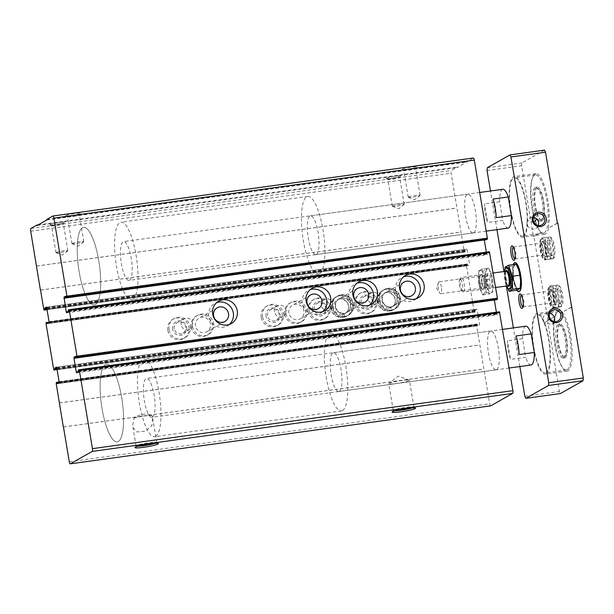 <?xml version="1.0" encoding="UTF-8"?>
<svg xmlns="http://www.w3.org/2000/svg" width="614" height="614" viewBox="0 0 614 614"><rect width="100%" height="100%" fill="white"/><g stroke="black" fill="none" stroke-linecap="round" stroke-linejoin="round"><path stroke-width="0.46" stroke-dasharray="3.07 2.3" d="M134.082 418.103A10.484 1.074 -9.5 0 1 144.559 416.016A10.484 1.074 -9.5 0 1 152.088 415.609A10.484 1.074 -9.5 0 1 152.095 415.617L152.686 418.142L151.865 425.625L145.518 431.089L136.93 431.964L132.969 427.421L132.877 424.466L134.082 418.103C140.046 413.828 146.048 412.999 152.095 415.617L152.088 415.609M137.874 446.232A10.484 1.074 -9.5 0 1 136.07 445.941A10.484 1.074 -9.5 0 1 136.108 445.818A10.484 1.074 -9.5 0 1 136.408 445.587A10.484 1.074 -9.5 0 1 147.122 443.009A10.484 1.074 -9.5 0 1 156.685 442.379A10.484 1.074 -9.5 0 1 156.754 442.479A10.484 1.074 -9.5 0 1 155.15 443.346M490.578 405.854A2.448 0.66 82.1 0 1 489.703 403.782L476.641 325.727L476.725 324.629L477.339 324.276L477.83 325.704L479.442 324.798L479.526 323.701L477.231 310.009L476.855 309.18L475.236 310.093L475.251 311.789L474.492 312.219L474.108 311.382L466.471 265.755L466.556 264.649L467.308 264.235L467.784 265.662L469.395 264.757L469.48 263.659L467.185 249.967L466.809 249.138L465.189 250.044L465.205 251.748L464.591 252.093L464.184 251.272L451.121 173.217A2.448 0.66 82.1 0 1 451.336 170.469L457.338 167.069L457.422 167.545L473.271 158.044M63.457 426.953L483.878 368.96M63.465 426.999L483.755 369.029M59.312 402.999L479.734 345.007M59.435 402.93L479.856 344.938M191.177 327.07A11.014 10.553 -119.5 0 1 196.257 316.033A11.014 10.553 -119.5 0 1 210.871 320.424A11.014 10.553 -119.5 0 1 207.118 335.206A11.014 10.553 -119.5 0 1 191.177 327.07M284.604 314.184A11.014 10.553 -119.5 0 1 289.685 303.147A11.014 10.553 -119.5 0 1 304.298 307.53A11.014 10.553 -119.5 0 1 300.545 322.319A11.014 10.553 -119.5 0 1 284.604 314.184M331.322 307.737A11.014 10.553 -119.5 0 1 336.403 296.7A11.014 10.553 -119.5 0 1 351.008 301.09A11.014 10.553 -119.5 0 1 347.255 315.872A11.014 10.553 -119.5 0 1 331.322 307.737M378.032 301.297A11.014 10.553 -119.5 0 1 383.113 290.261A11.014 10.553 -119.5 0 1 397.719 294.643A11.014 10.553 -119.5 0 1 393.973 309.433A11.014 10.553 -119.5 0 1 378.032 301.297M167.822 330.294A11.014 10.553 -119.5 0 1 172.902 319.257A11.014 10.553 -119.5 0 1 187.508 323.639A11.014 10.553 -119.5 0 1 183.763 338.429A11.014 10.553 -119.5 0 1 167.822 330.294M261.249 317.407A11.014 10.553 -119.5 0 1 266.33 306.371A11.014 10.553 -119.5 0 1 280.936 310.753A11.014 10.553 -119.5 0 1 277.19 325.543A11.014 10.553 -119.5 0 1 261.249 317.407M307.959 310.96A11.014 10.553 -119.5 0 1 313.04 299.924A11.014 10.553 -119.5 0 1 327.653 304.314A11.014 10.553 -119.5 0 1 323.9 319.096A11.014 10.553 -119.5 0 1 307.959 310.96M354.677 304.513A11.014 10.553 -119.5 0 1 359.758 293.484A11.014 10.553 -119.5 0 1 374.363 297.867A11.014 10.553 -119.5 0 1 370.618 312.649A11.014 10.553 -119.5 0 1 354.677 304.513M40.547 290.054L460.968 232.061M40.555 290.1L460.845 232.13M36.403 266.108L456.824 208.108M36.525 266.039L456.946 208.039M50.202 224.54A7.345 0.752 -9.5 0 1 58.445 222.621A7.345 0.752 -9.5 0 1 64.424 222.445A7.345 0.752 -9.5 0 1 57.332 224.317A7.345 0.752 -9.5 0 1 50.018 224.854A7.345 0.752 -9.5 0 1 50.202 224.54M386.544 178.144A7.345 0.752 -9.5 0 1 394.779 176.226A7.345 0.752 -9.5 0 1 400.765 176.049A7.345 0.752 -9.5 0 1 393.674 177.922A7.345 0.752 -9.5 0 1 386.352 178.459A7.345 0.752 -9.5 0 1 386.544 178.144M38.145 224.893L457.338 167.069M37.001 225.538L457.422 167.545M46.802 219.989L467.223 161.989M46.725 219.505L467.147 161.513M66.135 215.514A7.345 0.752 -9.5 0 1 74.378 213.595A7.345 0.752 -9.5 0 1 80.365 213.419A7.345 0.752 -9.5 0 1 73.266 215.291A7.345 0.752 -9.5 0 1 65.951 215.829A7.345 0.752 -9.5 0 1 66.135 215.514M402.477 169.119A7.345 0.752 -9.5 0 1 410.72 167.2A7.345 0.752 -9.5 0 1 416.699 167.023A7.345 0.752 -9.5 0 1 409.607 168.896A7.345 0.752 -9.5 0 1 402.293 169.433A7.345 0.752 -9.5 0 1 402.477 169.119M486.503 239.667L486.042 238.24L484.431 239.145L484.316 239.974M486.342 252.147L487.017 254.772L488.637 253.858L488.621 252.154L489.358 251.74M496.549 299.716L496.089 298.281L494.477 299.187L494.362 300.016M496.388 312.196L497.064 314.813L498.683 313.9L498.668 312.196L499.405 311.782M483.778 280.936A7.345 1.972 -97.9 0 0 480.424 275.064A7.345 1.972 -97.9 0 0 479.979 282.24A7.345 1.972 -97.9 0 0 482.351 289.033A7.345 1.972 -97.9 0 0 483.778 280.936M473.693 232.737A19.587 5.265 -97.9 0 0 475.551 211.776A19.587 5.265 -97.9 0 0 467.807 194.124A19.587 5.265 -97.9 0 0 465.266 214.248A19.587 5.265 -97.9 0 0 473.156 232.921A19.587 5.265 -97.9 0 0 473.693 232.737M496.603 369.636A19.587 5.265 -97.9 0 0 498.461 348.675A19.587 5.265 -97.9 0 0 490.716 331.023A19.587 5.265 -97.9 0 0 488.176 351.139A19.587 5.265 -97.9 0 0 496.066 369.82A19.587 5.265 -97.9 0 0 496.603 369.636M395.032 410.766A10.484 1.074 -9.5 0 1 393.229 410.467A10.484 1.074 -9.5 0 1 393.267 410.352A10.484 1.074 -9.5 0 1 393.566 410.114A10.484 1.074 -9.5 0 1 404.281 407.535A10.484 1.074 -9.5 0 1 413.844 406.905A10.484 1.074 -9.5 0 1 413.913 407.005A10.484 1.074 -9.5 0 1 412.309 407.873M389.099 383.412A10.484 1.074 -9.5 0 1 399.415 380.895A10.484 1.074 -9.5 0 1 409.246 380.143A10.484 1.074 -9.5 0 1 409.446 380.304A10.484 1.074 -9.5 0 1 409.108 380.649A10.484 1.074 -9.5 0 1 397.872 383.313A10.484 1.074 -9.5 0 1 388.762 383.765A10.484 1.074 -9.5 0 1 388.9 383.543A10.484 1.074 -9.5 0 1 389.099 383.412M408.44 197.048A6.017 0.614 -9.5 0 1 414.895 195.513A6.017 0.614 -9.5 0 1 420.122 195.26A6.017 0.614 -9.5 0 1 420.045 195.382A6.017 0.614 -9.5 0 1 414.289 196.864A6.017 0.614 -9.5 0 1 408.364 197.34A6.017 0.614 -9.5 0 1 408.249 197.248A6.017 0.614 -9.5 0 1 408.44 197.048M403.958 170.247A6.017 0.614 -9.5 0 1 410.413 168.72A6.017 0.614 -9.5 0 1 415.64 168.459A6.017 0.614 -9.5 0 1 415.617 168.528A6.017 0.614 -9.5 0 1 409.799 170.063A6.017 0.614 -9.5 0 1 403.805 170.508A6.017 0.614 -9.5 0 1 403.766 170.446A6.017 0.614 -9.5 0 1 403.958 170.247M392.507 206.074A6.017 0.614 -9.5 0 1 398.962 204.539A6.017 0.614 -9.5 0 1 404.189 204.285A6.017 0.614 -9.5 0 1 404.112 204.408A6.017 0.614 -9.5 0 1 398.348 205.89A6.017 0.614 -9.5 0 1 392.43 206.365A6.017 0.614 -9.5 0 1 392.315 206.273A6.017 0.614 -9.5 0 1 392.507 206.074M388.025 179.273A6.017 0.614 -9.5 0 1 394.472 177.745A6.017 0.614 -9.5 0 1 399.699 177.484A6.017 0.614 -9.5 0 1 399.683 177.553A6.017 0.614 -9.5 0 1 393.866 179.088A6.017 0.614 -9.5 0 1 387.871 179.526A6.017 0.614 -9.5 0 1 387.825 179.472A6.017 0.614 -9.5 0 1 388.025 179.273M72.107 243.443A6.017 0.614 -9.5 0 1 78.554 241.908A6.017 0.614 -9.5 0 1 83.78 241.655A6.017 0.614 -9.5 0 1 83.704 241.778A6.017 0.614 -9.5 0 1 77.947 243.251A6.017 0.614 -9.5 0 1 72.022 243.735A6.017 0.614 -9.5 0 1 71.915 243.643A6.017 0.614 -9.5 0 1 72.107 243.443M67.617 216.642A6.017 0.614 -9.5 0 1 74.071 215.107A6.017 0.614 -9.5 0 1 79.298 214.854A6.017 0.614 -9.5 0 1 79.275 214.923A6.017 0.614 -9.5 0 1 73.465 216.458A6.017 0.614 -9.5 0 1 67.471 216.895A6.017 0.614 -9.5 0 1 67.425 216.842A6.017 0.614 -9.5 0 1 67.617 216.642M56.173 252.461A6.017 0.614 -9.5 0 1 62.62 250.934A6.017 0.614 -9.5 0 1 67.847 250.681A6.017 0.614 -9.5 0 1 67.77 250.804A6.017 0.614 -9.5 0 1 62.014 252.277A6.017 0.614 -9.5 0 1 56.089 252.761A6.017 0.614 -9.5 0 1 55.974 252.669A6.017 0.614 -9.5 0 1 56.173 252.461M51.683 225.668A6.017 0.614 -9.5 0 1 58.138 224.133A6.017 0.614 -9.5 0 1 63.365 223.88A6.017 0.614 -9.5 0 1 63.342 223.949A6.017 0.614 -9.5 0 1 57.532 225.484A6.017 0.614 -9.5 0 1 51.53 225.921A6.017 0.614 -9.5 0 1 51.492 225.868A6.017 0.614 -9.5 0 1 51.683 225.668M368.024 299.003A6.017 5.764 -119.5 0 1 378.784 295.365A6.017 5.764 -119.5 0 1 376.735 303.446A6.017 5.764 -119.5 0 1 368.024 299.003M361.063 302.94A6.017 5.764 -119.5 0 1 371.823 299.31A6.017 5.764 -119.5 0 1 369.774 307.384A6.017 5.764 -119.5 0 1 361.063 302.94M359.466 303.308A7.345 7.03 -119.5 0 1 368.93 295.618A7.345 7.03 -119.5 0 1 371.017 308.098A7.345 7.03 -119.5 0 1 359.466 303.308M355.959 303.792A11.014 10.553 -119.5 0 1 361.047 292.755A11.014 10.553 -119.5 0 1 375.653 297.138A11.014 10.553 -119.5 0 1 371.9 311.92A11.014 10.553 -119.5 0 1 355.959 303.792M321.314 305.442A6.017 5.764 -119.5 0 1 332.067 301.812A6.017 5.764 -119.5 0 1 330.017 309.886A6.017 5.764 -119.5 0 1 321.314 305.442M314.353 309.387A6.017 5.764 -119.5 0 1 325.105 305.757A6.017 5.764 -119.5 0 1 323.056 313.831A6.017 5.764 -119.5 0 1 314.353 309.387M312.749 309.748A7.345 7.03 -119.5 0 1 322.22 302.057A7.345 7.03 -119.5 0 1 324.307 314.537A7.345 7.03 -119.5 0 1 312.749 309.748M309.249 310.231A11.014 10.553 -119.5 0 1 314.33 299.195A11.014 10.553 -119.5 0 1 328.943 303.585A11.014 10.553 -119.5 0 1 325.19 318.367A11.014 10.553 -119.5 0 1 309.249 310.231M274.596 311.889A6.017 5.764 -119.5 0 1 285.356 308.251A6.017 5.764 -119.5 0 1 283.307 316.333A6.017 5.764 -119.5 0 1 274.596 311.889M267.635 315.826A6.017 5.764 -119.5 0 1 278.395 312.196A6.017 5.764 -119.5 0 1 276.346 320.278A6.017 5.764 -119.5 0 1 267.635 315.826M266.039 316.195A7.345 7.03 -119.5 0 1 275.502 308.504A7.345 7.03 -119.5 0 1 277.597 320.984A7.345 7.03 -119.5 0 1 266.039 316.195M262.539 316.678A11.014 10.553 -119.5 0 1 267.62 305.642A11.014 10.553 -119.5 0 1 282.225 310.024A11.014 10.553 -119.5 0 1 278.472 324.814A11.014 10.553 -119.5 0 1 262.539 316.678M181.168 324.775A6.017 5.764 -119.5 0 1 191.929 321.145A6.017 5.764 -119.5 0 1 189.88 329.219A6.017 5.764 -119.5 0 1 181.168 324.775M174.207 328.72A6.017 5.764 -119.5 0 1 184.968 325.082A6.017 5.764 -119.5 0 1 182.918 333.164A6.017 5.764 -119.5 0 1 174.207 328.72M172.611 329.081A7.345 7.03 -119.5 0 1 182.074 321.391A7.345 7.03 -119.5 0 1 184.169 333.87A7.345 7.03 -119.5 0 1 172.611 329.081M169.111 329.564A11.014 10.553 -119.5 0 1 174.192 318.528A11.014 10.553 -119.5 0 1 188.797 322.91A11.014 10.553 -119.5 0 1 185.044 337.7A11.014 10.553 -119.5 0 1 169.111 329.564M416.1 298.757A12.856 12.311 -119.5 0 1 414.243 300.062A12.856 12.311 -119.5 0 1 395.646 290.568A12.856 12.311 -119.5 0 1 401.579 277.697A12.856 12.311 -119.5 0 1 403.644 276.768M382.353 300.146A7.836 7.498 -119.5 0 1 396.36 295.418A7.836 7.498 -119.5 0 1 393.689 305.933A7.836 7.498 -119.5 0 1 382.353 300.146M379.322 300.568A11.014 10.553 -119.5 0 1 384.402 289.532A11.014 10.553 -119.5 0 1 399.008 293.914A11.014 10.553 -119.5 0 1 395.255 308.704A11.014 10.553 -119.5 0 1 379.322 300.568M369.382 305.204A12.856 12.311 -119.5 0 1 367.533 306.501A12.856 12.311 -119.5 0 1 348.936 297.015A12.856 12.311 -119.5 0 1 354.861 284.136A12.856 12.311 -119.5 0 1 356.934 283.215M335.643 306.593A7.836 7.498 -119.5 0 1 349.642 301.865A7.836 7.498 -119.5 0 1 346.979 312.373A7.836 7.498 -119.5 0 1 335.643 306.593M332.604 307.008A11.014 10.553 -119.5 0 1 337.685 295.979A11.014 10.553 -119.5 0 1 352.298 300.361A11.014 10.553 -119.5 0 1 348.545 315.143A11.014 10.553 -119.5 0 1 332.604 307.008M322.672 311.643A12.856 12.311 -119.5 0 1 320.815 312.948A12.856 12.311 -119.5 0 1 302.218 303.454A12.856 12.311 -119.5 0 1 308.151 290.583A12.856 12.311 -119.5 0 1 310.216 289.662M288.925 313.033A7.836 7.498 -119.5 0 1 302.932 308.305A7.836 7.498 -119.5 0 1 300.261 318.819A7.836 7.498 -119.5 0 1 288.925 313.033M285.894 313.455A11.014 10.553 -119.5 0 1 290.975 302.418A11.014 10.553 -119.5 0 1 305.58 306.808A11.014 10.553 -119.5 0 1 301.835 321.59A11.014 10.553 -119.5 0 1 285.894 313.455M229.245 324.53A12.856 12.311 -119.5 0 1 227.387 325.834A12.856 12.311 -119.5 0 1 208.791 316.34A12.856 12.311 -119.5 0 1 214.723 303.469A12.856 12.311 -119.5 0 1 216.788 302.548M195.498 325.919A7.836 7.498 -119.5 0 1 209.504 321.191A7.836 7.498 -119.5 0 1 206.834 331.706A7.836 7.498 -119.5 0 1 195.498 325.919M192.466 326.341A11.014 10.553 -119.5 0 1 197.547 315.304A11.014 10.553 -119.5 0 1 212.152 319.694A11.014 10.553 -119.5 0 1 208.407 334.476A11.014 10.553 -119.5 0 1 192.466 326.341M339.296 391.333A19.587 5.265 -97.9 0 0 341.154 370.372A19.587 5.265 -97.9 0 0 333.41 352.72A19.587 5.265 -97.9 0 0 330.869 372.844A19.587 5.265 -97.9 0 0 338.759 391.525A19.587 5.265 -97.9 0 0 339.296 391.333M342.512 410.551A39.166 10.53 -97.9 0 0 346.219 368.623A39.166 10.53 -97.9 0 0 330.731 333.318A39.166 10.53 -97.9 0 0 325.65 373.558A39.166 10.53 -97.9 0 0 341.438 410.919A39.166 10.53 -97.9 0 0 342.512 410.551M118.287 441.481A39.166 10.53 -97.9 0 0 121.994 399.553A39.166 10.53 -97.9 0 0 106.506 364.248A39.166 10.53 -97.9 0 0 101.425 404.488A39.166 10.53 -97.9 0 0 117.213 441.85A39.166 10.53 -97.9 0 0 118.287 441.481A39.166 10.53 -97.9 0 0 121.994 399.553A39.166 10.53 -97.9 0 0 106.506 364.248A39.166 10.53 -97.9 0 0 101.425 404.488A39.166 10.53 -97.9 0 0 117.213 441.85A39.166 10.53 -97.9 0 0 118.287 441.481M316.387 254.434A19.587 5.265 -97.9 0 0 318.244 233.473A19.587 5.265 -97.9 0 0 310.5 215.821A19.587 5.265 -97.9 0 0 307.959 235.945A19.587 5.265 -97.9 0 0 315.849 254.626A19.587 5.265 -97.9 0 0 316.387 254.434M319.602 273.652A39.166 10.53 -97.9 0 0 323.309 231.724A39.166 10.53 -97.9 0 0 307.821 196.426A39.166 10.53 -97.9 0 0 302.74 236.666A39.166 10.53 -97.9 0 0 318.528 274.021A39.166 10.53 -97.9 0 0 319.602 273.652M95.377 304.582A39.166 10.53 -97.9 0 0 99.084 262.654A39.166 10.53 -97.9 0 0 83.596 227.357A39.166 10.53 -97.9 0 0 78.515 267.589A39.166 10.53 -97.9 0 0 94.303 304.951A39.166 10.53 -97.9 0 0 95.377 304.582A39.166 10.53 -97.9 0 0 99.084 262.654A39.166 10.53 -97.9 0 0 83.596 227.357A39.166 10.53 -97.9 0 0 78.515 267.589A39.166 10.53 -97.9 0 0 94.303 304.951A39.166 10.53 -97.9 0 0 95.377 304.582M482.182 281.296A6.017 1.619 -97.9 0 0 479.849 276.185A6.017 1.619 -97.9 0 0 479.434 276.484A6.017 1.619 -97.9 0 0 479.066 282.371A6.017 1.619 -97.9 0 0 481.015 287.935A6.017 1.619 -97.9 0 0 481.491 288.112A6.017 1.619 -97.9 0 0 482.182 281.296M441.405 286.922A6.017 1.619 -97.9 0 0 439.071 281.811A6.017 1.619 -97.9 0 0 438.396 282.663A6.017 1.619 -97.9 0 0 438.388 288.626A6.017 1.619 -97.9 0 0 439.839 293.101A6.017 1.619 -97.9 0 0 440.714 293.738A6.017 1.619 -97.9 0 0 441.405 286.922M567.113 369.735A29.372 7.898 -97.9 0 0 569.892 338.291A29.372 7.898 -97.9 0 0 558.279 311.82A29.372 7.898 -97.9 0 0 554.465 341.998A29.372 7.898 -97.9 0 0 566.308 370.019A29.372 7.898 -97.9 0 0 567.113 369.735M565.11 357.732A17.138 4.605 -97.9 0 0 566.73 339.388A17.138 4.605 -97.9 0 0 559.953 323.946A17.138 4.605 -97.9 0 0 557.727 341.545A17.138 4.605 -97.9 0 0 564.634 357.893A17.138 4.605 -97.9 0 0 565.11 357.732M544.204 232.844A29.372 7.898 -97.9 0 0 546.982 201.392A29.372 7.898 -97.9 0 0 535.37 174.921A29.372 7.898 -97.9 0 0 531.555 205.099A29.372 7.898 -97.9 0 0 543.398 233.12A29.372 7.898 -97.9 0 0 544.204 232.844M542.2 220.833A17.138 4.605 -97.9 0 0 543.82 202.49A17.138 4.605 -97.9 0 0 537.043 187.047A17.138 4.605 -97.9 0 0 534.817 204.646A17.138 4.605 -97.9 0 0 541.725 220.994A17.138 4.605 -97.9 0 0 542.2 220.833M502.843 189.289A19.587 5.265 82.1 0 0 499.673 201.822L502.782 220.426L487.6 222.521A19.587 5.265 82.1 0 1 484.484 203.917L487.6 222.521M508.192 228.093A19.587 5.265 82.1 0 1 502.782 220.426M525.753 326.188A19.587 5.265 82.1 0 0 522.575 338.721L525.691 357.325L510.51 359.413A19.587 5.265 82.1 0 1 507.394 340.808L510.51 359.413M531.102 364.992A19.587 5.265 82.1 0 1 525.691 357.325M519.851 366.543L513.388 327.891M506.381 286.017L503.956 271.526M496.949 229.644L490.479 191M516.834 290.13A14.69 3.953 82.1 0 1 513.051 277.605A14.69 3.953 82.1 0 1 513.342 264.596M540.865 232.407L533.474 236.59L540.865 232.407A30.6 8.228 82.1 0 1 531.279 199.174A30.6 8.228 82.1 0 1 535.907 173.608A30.6 8.228 82.1 0 1 546.629 193.87A30.6 8.228 82.1 0 1 548.149 228.278L557.842 222.989M557.374 223.051L548.149 228.278M538.217 225.461A6.017 5.764 -119.5 0 1 527.042 223.895A6.017 5.764 -119.5 0 1 527.587 220.219L530.135 217.686L533.65 217.003M534.019 222.506L527.587 220.219M571.442 307.115L562.209 312.342A30.6 8.228 82.1 0 1 571.649 343.97A30.6 8.228 82.1 0 1 568.019 370.841A30.6 8.228 82.1 0 1 567.175 371.132A30.6 8.228 82.1 0 1 556.445 350.87A30.6 8.228 82.1 0 1 554.933 316.463L547.542 320.654L559.4 391.502L560.413 393.559M571.473 307.292L562.209 312.342M554.933 316.463L547.542 320.654M554.296 321.529A6.017 5.764 -119.5 0 1 554.058 322.058L552.147 324.223L544.841 323.332A6.017 5.764 -119.5 0 1 549.63 313.301M544.841 323.332L548.003 319.234L554.058 322.058M487.048 170.508L521.616 165.742L533.474 236.59M548.01 320.585L533.942 236.528M524.832 396.268L559.4 391.502M544.503 150.146L521.831 162.994L521.616 165.742M487.263 167.76L521.831 162.994M554.219 285.518A11.014 2.963 82.1 0 1 554.519 285.41A11.014 2.963 82.1 0 1 558.963 295.917A11.014 2.963 82.1 0 1 557.527 307.238A11.014 2.963 82.1 0 1 553.176 297.306A11.014 2.963 82.1 0 1 554.219 285.518M546.176 237.48A11.014 2.963 82.1 0 1 546.483 237.38A11.014 2.963 82.1 0 1 550.919 247.887A11.014 2.963 82.1 0 1 549.492 259.2A11.014 2.963 82.1 0 1 545.14 249.276A11.014 2.963 82.1 0 1 546.176 237.48M548.609 228.216A30.6 8.228 82.1 0 1 545.577 233.88A30.6 8.228 82.1 0 1 544.733 234.172A30.6 8.228 82.1 0 1 541.333 232.338M555.401 316.402A30.6 8.228 82.1 0 1 559.277 310.446A30.6 8.228 82.1 0 1 562.677 312.28M513.266 247.028A6.017 1.619 82.1 0 1 513.396 246.989A6.017 1.619 82.1 0 1 513.872 247.166A6.017 1.619 82.1 0 1 515.821 252.73A6.017 1.619 82.1 0 1 515.453 258.609A6.017 1.619 82.1 0 1 515.039 258.908A6.017 1.619 82.1 0 1 514.9 258.908M540.827 243.236A6.017 1.619 82.1 0 1 540.995 243.182A6.017 1.619 82.1 0 1 543.421 248.923A6.017 1.619 82.1 0 1 542.638 255.102A6.017 1.619 82.1 0 1 542.162 254.925A6.017 1.619 82.1 0 1 540.213 249.361A6.017 1.619 82.1 0 1 540.581 243.482A6.017 1.619 82.1 0 1 540.827 243.236M541.878 241.762A7.345 1.972 82.1 0 1 545.117 249.338A7.345 1.972 82.1 0 1 543.497 256.03A7.345 1.972 82.1 0 1 541.126 249.238A7.345 1.972 82.1 0 1 541.571 242.054A7.345 1.972 82.1 0 1 541.878 241.762M541.272 238.163A11.014 2.963 82.1 0 1 541.579 238.055A11.014 2.963 82.1 0 1 546.015 248.563A11.014 2.963 82.1 0 1 544.587 259.883A11.014 2.963 82.1 0 1 540.236 249.952A11.014 2.963 82.1 0 1 541.272 238.163M521.301 295.058A6.017 1.619 82.1 0 1 521.432 295.019A6.017 1.619 82.1 0 1 521.915 295.196A6.017 1.619 82.1 0 1 523.857 300.76A6.017 1.619 82.1 0 1 523.496 306.647A6.017 1.619 82.1 0 1 523.074 306.946A6.017 1.619 82.1 0 1 522.936 306.946M548.87 291.274A6.017 1.619 82.1 0 1 549.031 291.213A6.017 1.619 82.1 0 1 551.456 296.953A6.017 1.619 82.1 0 1 550.681 303.139A6.017 1.619 82.1 0 1 550.198 302.963A6.017 1.619 82.1 0 1 548.256 297.399A6.017 1.619 82.1 0 1 548.617 291.512A6.017 1.619 82.1 0 1 548.87 291.274M549.914 289.8A7.345 1.972 82.1 0 1 553.16 297.376A7.345 1.972 82.1 0 1 551.541 304.06A7.345 1.972 82.1 0 1 549.162 297.268A7.345 1.972 82.1 0 1 549.614 290.092A7.345 1.972 82.1 0 1 549.914 289.8M549.315 286.193A11.014 2.963 82.1 0 1 549.614 286.086A11.014 2.963 82.1 0 1 554.058 296.6A11.014 2.963 82.1 0 1 552.623 307.913A11.014 2.963 82.1 0 1 548.271 297.99A11.014 2.963 82.1 0 1 549.315 286.193M152.441 417.113A19.587 5.265 -97.9 0 0 154.298 396.145A19.587 5.265 -97.9 0 0 146.554 378.493A19.587 5.265 -97.9 0 0 144.014 398.616A19.587 5.265 -97.9 0 0 151.904 417.297A19.587 5.265 -97.9 0 0 152.441 417.113M522.575 338.721L507.394 340.808M155.657 436.324A39.166 10.53 -97.9 0 0 159.364 394.395A39.166 10.53 -97.9 0 0 143.876 359.098A39.166 10.53 -97.9 0 0 138.795 399.338A39.166 10.53 -97.9 0 0 154.582 436.7A39.166 10.53 -97.9 0 0 155.657 436.324M546.299 373.842A30.6 8.228 -97.9 0 0 549.192 341.085A30.6 8.228 -97.9 0 0 537.089 313.508A30.6 8.228 -97.9 0 0 533.121 344.945A30.6 8.228 -97.9 0 0 545.455 374.133A30.6 8.228 -97.9 0 0 546.299 373.842M546.092 372.637A29.372 7.898 -97.9 0 0 548.87 341.192A29.372 7.898 -97.9 0 0 537.258 314.721A29.372 7.898 -97.9 0 0 533.443 344.899A29.372 7.898 -97.9 0 0 545.286 372.921A29.372 7.898 -97.9 0 0 546.092 372.637M523.389 236.943A30.6 8.228 -97.9 0 0 526.282 204.186A30.6 8.228 -97.9 0 0 514.179 176.609A30.6 8.228 -97.9 0 0 510.211 208.046A30.6 8.228 -97.9 0 0 522.545 237.234A30.6 8.228 -97.9 0 0 523.389 236.943M523.189 235.738A29.372 7.898 -97.9 0 0 525.968 204.293A29.372 7.898 -97.9 0 0 514.348 177.822A29.372 7.898 -97.9 0 0 510.541 208A29.372 7.898 -97.9 0 0 522.376 236.022A29.372 7.898 -97.9 0 0 523.189 235.738M129.539 280.214A19.587 5.265 -97.9 0 0 131.388 259.246A19.587 5.265 -97.9 0 0 123.644 241.601A19.587 5.265 -97.9 0 0 121.104 261.717A19.587 5.265 -97.9 0 0 128.994 280.398A19.587 5.265 -97.9 0 0 129.539 280.214M499.673 201.822L484.484 203.917M132.747 299.425A39.166 10.53 -97.9 0 0 136.454 257.496A39.166 10.53 -97.9 0 0 120.966 222.199A39.166 10.53 -97.9 0 0 115.885 262.439A39.166 10.53 -97.9 0 0 131.672 299.801A39.166 10.53 -97.9 0 0 132.747 299.425M515.085 262.577A14.69 3.953 82.1 0 1 515.2 262.562A14.69 3.953 82.1 0 1 521.117 276.569A14.69 3.953 82.1 0 1 519.214 291.658A14.69 3.953 82.1 0 1 519.091 291.665M517.917 291.12A14.69 3.953 82.1 0 1 513.289 277.651A14.69 3.953 82.1 0 1 514.095 263.429M516.95 290.084A14.444 3.884 82.1 0 1 513.112 277.559A14.444 3.884 82.1 0 1 513.488 264.58M540.765 221.032A17.138 4.605 -97.9 0 0 541.471 220.342A17.138 4.605 -97.9 0 0 542.515 203.587A17.138 4.605 -97.9 0 0 536.974 187.738A17.138 4.605 -97.9 0 0 535.608 187.239A17.138 4.605 -97.9 0 0 533.389 204.846A17.138 4.605 -97.9 0 0 540.289 221.193A17.138 4.605 -97.9 0 0 540.765 221.032M541.955 219.359A15.634 4.206 -97.9 0 0 542.599 218.73A15.634 4.206 -97.9 0 0 543.551 203.449A15.634 4.206 -97.9 0 0 538.493 188.989A15.634 4.206 -97.9 0 0 535.047 203.226A15.634 4.206 -97.9 0 0 541.955 219.359M563.675 357.931A17.138 4.605 -97.9 0 0 564.381 357.241A17.138 4.605 -97.9 0 0 565.425 340.486A17.138 4.605 -97.9 0 0 559.884 324.637A17.138 4.605 -97.9 0 0 558.517 324.138A17.138 4.605 -97.9 0 0 556.292 341.745A17.138 4.605 -97.9 0 0 563.199 358.092A17.138 4.605 -97.9 0 0 563.675 357.931M564.857 356.258A15.634 4.206 -97.9 0 0 565.509 355.629A15.634 4.206 -97.9 0 0 566.461 340.34A15.634 4.206 -97.9 0 0 561.403 325.888A15.634 4.206 -97.9 0 0 557.957 340.125A15.634 4.206 -97.9 0 0 564.857 356.258M496.181 217.655L493.065 199.051M519.091 354.554L515.975 335.95M554.48 307.583C552.339 306.816 552.155 305.78 553.928 304.475A7.836 2.103 -97.9 0 0 554.665 296.078A7.836 2.103 -97.9 0 0 551.572 289.033L551.088 288.956L553.237 294.689C554.703 303.692 553.06 305.058 553.268 304.759L560.006 303.638C562.148 304.406 562.332 305.434 560.551 306.739A11.014 2.963 -97.9 0 0 561.549 294.904A11.014 2.963 -97.9 0 0 557.205 285.042C558.418 284.735 560.904 285.011 562.792 295.342C563.276 302.717 562.716 306.447 561.127 306.539L554.48 307.583A11.014 2.963 -97.9 0 0 555.478 295.741A11.014 2.963 -97.9 0 0 551.134 285.878A11.014 2.963 -97.9 0 0 549.707 297.199A11.014 2.963 -97.9 0 0 554.143 307.706A11.014 2.963 -97.9 0 0 554.411 307.622C552.293 306.846 552.124 305.795 553.92 304.483L559.991 303.646C562.117 304.421 562.278 305.465 560.49 306.777L554.411 307.622M560.958 306.632L560.49 306.777A11.014 2.963 -97.9 0 1 560.214 306.87L554.143 307.706C552.884 307.975 550.443 307.752 548.548 297.306C547.565 286.853 549.883 285.917 551.134 285.878L557.205 285.042A11.014 2.963 -97.9 0 0 555.777 296.362A11.014 2.963 -97.9 0 0 560.214 306.87L560.958 306.632M560.006 303.638A7.836 2.103 -97.9 0 0 560.736 295.242A7.836 2.103 -97.9 0 0 557.642 288.196L558.088 287.989L557.566 294.091C558.586 303.155 560.544 304.03 560.267 303.792L553.92 304.483A7.836 2.103 -97.9 0 1 553.713 304.552A7.836 2.103 -97.9 0 1 550.551 297.084A7.836 2.103 -97.9 0 1 551.572 289.033L557.642 288.196A7.836 2.103 -97.9 0 0 556.622 296.24A7.836 2.103 -97.9 0 0 559.784 303.715A7.836 2.103 -97.9 0 0 559.991 303.646M546.445 259.545C544.303 258.778 544.119 257.742 545.892 256.437A7.836 2.103 -97.9 0 0 546.629 248.048A7.836 2.103 -97.9 0 0 543.528 240.995L543.045 240.918L545.201 246.659C546.667 255.654 545.025 257.028 545.224 256.729L551.963 255.601A7.836 2.103 -97.9 0 0 552.7 247.204A7.836 2.103 -97.9 0 0 549.607 240.158A7.836 2.103 -97.9 0 0 548.586 248.209A7.836 2.103 -97.9 0 0 551.74 255.677A7.836 2.103 -97.9 0 0 551.955 255.608C554.104 256.368 554.288 257.404 552.516 258.709A11.014 2.963 -97.9 0 0 553.513 246.866A11.014 2.963 -97.9 0 0 549.169 237.004C550.382 236.705 552.861 236.981 554.757 247.312C555.233 254.687 554.68 258.417 553.084 258.502L546.445 259.545A11.014 2.963 -97.9 0 0 547.442 247.703A11.014 2.963 -97.9 0 0 543.098 237.848A11.014 2.963 -97.9 0 0 541.663 249.161A11.014 2.963 -97.9 0 0 546.107 259.668A11.014 2.963 -97.9 0 0 546.376 259.584C544.25 258.809 544.088 257.765 545.884 256.445L551.955 255.608C554.074 256.383 554.242 257.427 552.446 258.747L546.376 259.584M552.922 258.594L552.446 258.747A11.014 2.963 -97.9 0 1 552.178 258.832L546.107 259.668C544.848 259.945 542.408 259.714 540.504 249.276C539.529 238.815 541.847 237.879 543.098 237.848L549.169 237.004A11.014 2.963 -97.9 0 0 547.742 248.325A11.014 2.963 -97.9 0 0 552.178 258.832L552.922 258.594M545.37 256.614L545.884 256.445A7.836 2.103 -97.9 0 1 545.669 256.522A7.836 2.103 -97.9 0 1 542.515 249.046A7.836 2.103 -97.9 0 1 543.528 240.995L550.044 239.951L549.522 246.06C550.551 255.125 552.508 255.992 552.232 255.762L545.37 256.614M478.905 283.691A12.119 3.262 82.1 0 1 481.729 270.82A12.119 3.262 82.1 0 1 485.175 291.412A12.119 3.262 82.1 0 1 478.905 283.691M480.094 283.016A7.345 1.972 82.1 0 1 481.522 274.911A7.345 1.972 82.1 0 1 483.893 281.703A7.345 1.972 82.1 0 1 483.448 288.887A7.345 1.972 82.1 0 1 480.094 283.016M482.213 268.894L478.674 270.897L478.912 283.906L482.688 294.912L486.227 292.909L485.989 279.9L482.213 268.894L488.652 268.003L492.436 279.009L492.674 292.018L489.135 294.022L485.359 283.016L485.114 270.007L488.652 268.003M482.688 294.912L489.135 294.022M486.227 292.909L492.674 292.018M478.912 283.906L485.359 283.016M478.674 270.897L485.114 270.007M485.989 279.9L492.436 279.009M487.57 281.987A7.345 1.972 82.1 0 1 487.9 274.028A7.345 1.972 82.1 0 1 491.369 280.675A7.345 1.972 82.1 0 1 489.826 288.004A7.345 1.972 82.1 0 1 487.57 281.987M486.38 282.663A12.119 3.262 82.1 0 1 489.204 269.784A12.119 3.262 82.1 0 1 492.651 290.376A12.119 3.262 82.1 0 1 486.38 282.663M481.691 282.655A6.017 1.619 82.1 0 1 482.381 275.839A6.017 1.619 82.1 0 1 482.857 276.016A6.017 1.619 82.1 0 1 484.807 281.58A6.017 1.619 82.1 0 1 484.438 287.459A6.017 1.619 82.1 0 1 484.024 287.759A6.017 1.619 82.1 0 1 481.691 282.655M486.641 281.972A6.017 1.619 82.1 0 1 486.91 275.456A6.017 1.619 82.1 0 1 487.324 275.156A6.017 1.619 82.1 0 1 489.749 280.897A6.017 1.619 82.1 0 1 488.967 287.076A6.017 1.619 82.1 0 1 488.491 286.907A6.017 1.619 82.1 0 1 486.641 281.972M507.31 267.504A10.868 2.924 -97.9 0 0 507.01 267.604A10.868 2.924 -97.9 0 0 505.982 279.24A10.868 2.924 -97.9 0 0 510.28 289.033M508.2 288.841L505.261 280.276L505.046 268.871M504.493 271.449A10.868 2.924 -97.9 0 0 506.496 286.001M461.145 277.467A7.345 1.972 -97.9 0 0 460.838 277.766A7.345 1.972 -97.9 0 0 460.393 284.942A7.345 1.972 -97.9 0 0 462.764 291.734A7.345 1.972 -97.9 0 0 463.355 291.949A7.345 1.972 -97.9 0 0 464.307 284.405A7.345 1.972 -97.9 0 0 461.344 277.398A7.345 1.972 -97.9 0 0 461.145 277.467M459.955 279.14A5.841 1.573 -97.9 0 0 459.717 279.378A5.841 1.573 -97.9 0 0 459.356 285.088A5.841 1.573 -97.9 0 0 461.244 290.491A5.841 1.573 -97.9 0 0 462.534 285.172A5.841 1.573 -97.9 0 0 459.955 279.14M516.075 264.22L512.536 266.223L513.312 272.639L512.774 279.232L515.323 284.65L516.551 290.245M512.774 279.232L505.261 280.276M512.536 266.223L505.015 267.259M518.262 268.663A12.242 3.293 -97.9 0 0 514.962 265.133A12.242 3.293 -97.9 0 0 513.312 272.639A12.242 3.293 -97.9 0 0 515.323 284.65A12.242 3.293 -97.9 0 0 518.984 289.148A12.242 3.293 -97.9 0 0 520.519 284.858M391.11 310.17A11.014 10.553 -119.5 0 1 379.398 302.656A11.014 10.553 -119.5 0 1 384.003 289.754L382.407 290.66C377.173 293.707 375.998 298.811 378.899 305.979C381.509 309.74 385.032 311.444 389.476 311.083L389.099 307.936L390.696 307.031A7.836 7.498 -119.5 0 1 385.569 292.525C382.883 294.206 381.678 296.716 381.969 300.054C383.021 304.767 385.945 307.084 390.734 307.015L391.11 310.17L389.514 311.068A11.014 10.553 -119.5 0 1 377.802 303.562A11.014 10.553 -119.5 0 1 382.407 290.66A11.014 10.553 -119.5 0 1 397.02 295.042A11.014 10.553 -119.5 0 1 393.267 309.832A11.014 10.553 -119.5 0 1 389.775 311.037L389.736 311.045M391.371 310.131L389.775 311.037L389.146 307.929L393.29 306.156A7.836 7.498 -119.5 0 1 390.742 307.023L391.371 310.131A11.014 10.553 -119.5 0 0 394.863 308.926L389.736 311.052M344.4 316.609A11.014 10.553 -119.5 0 1 332.688 309.103A11.014 10.553 -119.5 0 1 337.286 296.201L335.697 297.099C330.455 300.154 329.288 305.258 332.189 312.419C334.791 316.187 338.322 317.891 342.758 317.53L342.389 314.376L343.978 313.478A7.836 7.498 -119.5 0 1 338.859 298.972C336.165 300.653 334.968 303.162 335.252 306.493C336.311 311.206 339.235 313.531 344.024 313.462L344.4 316.609L342.804 317.515A11.014 10.553 -119.5 0 1 331.092 310.001A11.014 10.553 -119.5 0 1 335.697 297.099A11.014 10.553 -119.5 0 1 350.302 301.489A11.014 10.553 -119.5 0 1 346.549 316.271A11.014 10.553 -119.5 0 1 343.065 317.476L348.146 315.373A11.014 10.553 -119.5 0 1 344.654 316.578L343.065 317.476L342.435 314.368L346.58 312.603A7.836 7.498 -119.5 0 1 344.024 313.47L344.654 316.578M69.282 461.774L489.703 403.782M56.219 383.719L476.641 325.727M56.304 382.622L476.725 324.629M59.136 381.969L477.339 324.276L59.136 381.962M59.144 382.407L477.546 324.691M58.453 383.113L477.646 325.29M57.424 383.696L477.846 325.704L57.409 383.696M59.021 382.791L479.442 324.798M59.105 381.693L479.526 323.701M56.81 368.001L477.231 310.009M476.855 309.18L56.434 367.172L476.825 309.187M56.772 367.817L475.236 310.093M56.872 368.346L475.19 310.638M56.972 368.945L475.29 311.244M57.056 369.474L475.251 311.789M57.11 369.781L474.515 312.204L57.11 369.789M53.687 369.375L474.108 311.382M46.05 323.747L466.471 265.755M46.134 322.649L466.556 264.649M49.089 321.92L467.292 264.235L49.089 321.92M49.097 322.358L467.5 264.649M48.399 323.071L467.599 265.248M47.378 323.655L467.799 265.662L47.362 323.655M48.974 322.749L469.395 264.757M49.059 321.652L469.48 263.659M46.764 307.959L467.185 249.967M46.411 307.13L466.778 249.146L46.388 307.13M46.725 307.767L465.189 250.044M46.817 308.297L465.143 250.596M46.925 308.903L465.243 251.195M47.009 309.433L465.205 251.748M464.56 252.101L47.055 309.694L464.591 252.093M43.763 309.264L464.184 251.272M30.7 231.209L451.121 173.217M30.907 228.462L451.336 170.469M65.905 297.253L486.326 239.253M65.805 296.646L486.227 238.654M486.042 238.24L65.614 296.232L486.027 238.247M65.844 296.884L484.431 239.145M68.277 311.643L486.641 253.935M66.619 312.749L487.048 254.756M68.215 311.851L488.637 253.858M68.261 311.298L488.683 253.306M68.154 310.699L488.583 252.707M68.2 310.147L488.621 252.154M75.952 357.294L496.373 299.302M75.852 356.696L496.273 298.696M75.675 356.273L496.074 298.289L75.668 356.273M75.89 356.934L494.477 299.187M78.331 371.685L496.688 313.977M76.673 372.798L497.094 314.805M78.262 371.892L498.683 313.9M78.308 371.34L498.729 313.347M78.208 370.741L498.629 312.749M78.247 370.196L498.668 312.196M505.813 271.265A7.959 2.141 -97.9 0 0 505.506 278.725A7.959 2.141 -97.9 0 0 507.816 285.817M505.836 271.304A7.345 1.972 -97.9 0 0 505.145 279.163A7.345 1.972 -97.9 0 0 508.047 285.786L506.704 283.607L505.406 273.046L506.043 271.234A7.345 1.972 -97.9 0 0 505.836 271.304M384.003 289.754A11.014 10.553 -119.5 0 1 398.609 294.144A11.014 10.553 -119.5 0 1 394.863 308.926C399.806 305.887 401.165 301.121 398.946 294.628C394.288 288.457 389.307 286.83 384.003 289.754M389.099 307.936A7.836 7.498 -119.5 0 1 383.98 293.431L385.569 292.525A7.836 7.498 -119.5 0 1 395.961 295.641A7.836 7.498 -119.5 0 1 393.29 306.156L391.701 307.061A7.836 7.498 -119.5 0 1 389.146 307.929M383.98 293.431A7.836 7.498 -119.5 0 1 394.365 296.547A7.836 7.498 -119.5 0 1 391.701 307.061C395.224 305.051 396.091 301.558 394.303 296.577C390.842 292.464 387.396 291.412 383.98 293.431M337.286 296.201A11.014 10.553 -119.5 0 1 351.899 300.584A11.014 10.553 -119.5 0 1 348.146 315.373C353.096 312.334 354.455 307.568 352.229 301.067C347.578 294.897 342.597 293.277 337.286 296.201M342.389 314.376A7.836 7.498 -119.5 0 1 337.263 299.87L338.859 298.972A7.836 7.498 -119.5 0 1 349.243 302.088A7.836 7.498 -119.5 0 1 346.58 312.603L344.984 313.501A7.836 7.498 -119.5 0 1 342.435 314.368M337.263 299.87A7.836 7.498 -119.5 0 1 347.654 302.994A7.836 7.498 -119.5 0 1 344.984 313.501C348.514 311.498 349.381 308.005 347.593 303.017C344.124 298.903 340.686 297.859 337.263 299.87M156.754 442.479L152.686 418.142M136.07 445.941L132.977 427.421M66.596 312.764L487.017 254.772M76.643 372.805L497.064 314.813M393.267 410.352L392.1 411.963M413.844 406.905L415.463 408.057M413.913 407.005L409.446 380.304M393.229 410.467L388.762 383.765M409.246 380.143L398.11 376.09L388.9 383.543M136.108 445.818L134.95 447.437M156.685 442.379L158.312 443.523M408.364 197.34L414.757 199.665L420.045 195.382M420.122 195.26L415.64 168.459M408.249 197.248L403.766 170.446M415.617 168.528L416.699 167.023M403.805 170.508L402.293 169.433M392.43 206.365L398.824 208.691L404.112 204.408M404.189 204.285L399.699 177.484M392.315 206.273L387.825 179.472M399.683 177.553L400.765 176.049M387.871 179.526L386.352 178.459M72.022 243.735L78.415 246.053L83.704 241.778M83.78 241.655L79.298 214.854M71.915 243.643L67.425 216.842M79.275 214.923L80.365 213.419M67.471 216.895L65.951 215.829M56.089 252.761L62.482 255.079L67.77 250.804M67.847 250.681L63.365 223.88M55.974 252.669L51.492 225.868M63.342 223.949L64.424 222.445M51.53 225.921L50.018 224.854M370.802 292.97L363.841 296.915M376.735 303.446L369.774 307.384M361.047 292.755L359.758 293.484M371.9 311.92L370.618 312.649M324.085 299.417L317.123 303.354M330.017 309.886L323.056 313.831M314.33 299.195L313.04 299.924M325.19 318.367L323.9 319.096M277.374 305.856L270.413 309.801M283.307 316.333L276.346 320.278M267.62 305.642L266.33 306.371M278.472 324.814L277.19 325.543M183.947 318.743L176.985 322.688M189.88 329.219L182.918 333.164M174.192 318.528L172.902 319.257M185.044 337.7L183.763 338.429M405.501 275.471L401.579 277.697M418.165 297.836L414.243 300.062M404.05 282.056L385.968 292.302M411.771 295.695L393.689 305.933M384.402 289.532L383.113 290.261M395.255 308.704L393.973 309.433M358.783 281.918L354.861 284.136M371.455 304.283L367.533 306.501M357.333 288.503L339.258 298.742M365.054 302.134L346.979 312.373M337.685 295.979L336.403 296.7M348.545 315.143L347.255 315.872M312.073 288.357L308.151 290.583M324.737 310.722L320.815 312.948M310.623 294.95L292.54 305.189M318.344 308.581L300.261 318.819M290.975 302.418L289.685 303.147M301.835 321.59L300.545 322.319M218.645 301.244L214.723 303.469M231.309 323.609L227.387 325.834M217.195 307.837L199.113 318.075M224.916 321.467L206.834 331.706M197.547 315.304L196.257 316.033M208.407 334.476L207.118 335.206M490.716 331.023L333.41 352.72M496.066 369.82L338.759 391.525M330.731 333.318L143.876 359.098M341.438 410.919L154.582 436.7M467.807 194.124L310.5 215.821M473.156 232.921L315.849 254.626M307.821 196.426L120.966 222.199M318.528 274.021L131.672 299.801M481.015 287.935L482.351 289.033M479.434 276.484L480.424 275.064M479.849 276.185L439.071 281.811M481.491 288.112L440.714 293.738M438.396 282.663L436.577 288.227L439.839 293.101M536.022 214.347L530.135 217.686M541.955 224.824L535.753 228.339M552.101 310.423L545.892 313.938M558.034 320.892L552.147 324.23M513.872 247.166L512.536 246.06M515.453 258.609L514.463 260.037M515.039 258.908L542.638 255.102M513.396 246.989L540.995 243.182M542.162 254.925L543.497 256.03M540.581 243.482L541.571 242.054M544.587 259.883L549.492 259.2M541.579 238.055L546.483 237.38M521.915 295.196L520.572 294.098M523.496 306.647L522.499 308.067M523.074 306.946L550.681 303.139M521.432 295.019L549.031 291.213M550.198 302.963L551.541 304.06M548.617 291.512L549.614 290.092M552.623 307.913L557.527 307.238M549.614 286.086L554.519 285.41M502.62 329.38L146.554 378.493M509.083 368.024L151.904 417.297M559.277 310.446L537.089 313.508M567.175 371.132L545.455 374.133M535.907 173.608L514.179 176.609M544.733 234.172L522.545 237.234M558.279 311.82L537.258 314.721M566.308 370.019L545.286 372.921M479.711 192.481L123.644 241.601M486.173 231.125L128.994 280.398M535.37 174.921L514.348 177.822M543.398 233.12L522.376 236.022M537.043 187.047L535.608 187.239M541.725 220.994L540.289 221.193M538.493 188.989L536.974 187.738M542.599 218.73L541.471 220.342M559.953 323.946L558.517 324.138M564.634 357.893L563.199 358.092M561.403 325.888L559.884 324.637M565.509 355.629L564.381 357.241M482.857 276.016L481.522 274.911M484.438 287.459L483.448 288.887M484.024 287.759L488.967 287.076M482.381 275.839L487.324 275.156M488.491 286.907L489.826 288.004M486.91 275.456L487.9 274.028M493.188 273.007L461.344 277.398M495.613 287.498L463.355 291.949M461.244 290.491L462.764 291.734M459.717 279.378L460.838 277.766"/><path stroke-width="0.92" d="M155.15 443.346A10.484 1.074 -9.5 0 1 137.874 446.232M135.287 447.169A11.904 1.22 -9.5 0 1 147.452 444.237A11.904 1.22 -9.5 0 1 158.312 443.523A11.904 1.22 -9.5 0 1 146.846 446.808A11.904 1.22 -9.5 0 1 134.95 447.437A11.904 1.22 -9.5 0 1 135.287 447.169M392.446 411.702A11.904 1.22 -9.5 0 1 404.603 408.763A11.904 1.22 -9.5 0 1 415.463 408.057A11.904 1.22 -9.5 0 1 404.004 411.334A11.904 1.22 -9.5 0 1 392.1 411.963A11.904 1.22 -9.5 0 1 392.446 411.702M79.037 369.766L499.435 311.774L512.874 390.657A2.448 0.66 82.1 0 1 512.659 393.413L490.716 405.839A2.448 0.66 82.1 0 1 490.655 405.862A2.448 0.66 82.1 0 1 490.578 405.854M75.652 356.281L74.056 357.187L73.972 358.284L76.266 371.977L76.643 372.805L78.262 371.892L78.247 370.196L78.983 369.774L79.39 370.595L92.453 448.65A2.448 0.66 82.1 0 1 92.238 451.405L70.295 463.831A2.448 0.66 82.1 0 1 70.234 463.854A2.448 0.66 82.1 0 1 69.282 461.774L63.465 426.999M63.334 427.022L56.219 383.719L56.304 382.622L56.918 382.269L57.225 383.282L58.453 383.113M40.555 290.1L43.763 309.264L44.139 310.101L44.784 309.74L44.768 308.044L46.388 307.13L46.764 307.959L49.059 321.652L48.974 322.749L47.362 323.655L46.871 322.227L46.134 322.649L46.05 323.747L53.687 369.375L54.093 370.204L54.83 369.781L54.815 368.085L56.434 367.172L56.81 368.001L59.105 381.693L59.021 382.791L57.424 383.696L57.225 383.282M40.424 290.123L30.7 231.209A2.448 0.66 82.1 0 1 30.907 228.462L36.917 225.062L38.145 224.893M36.917 225.062L37.001 225.538L46.802 219.989L46.725 219.505L52.85 216.036A2.448 0.66 82.1 0 1 52.919 216.013A2.448 0.66 82.1 0 1 53.871 218.085L66.926 296.148L66.842 297.245L66.097 297.667L65.614 296.232L64.01 297.138L65.844 296.884M52.988 216.013L473.271 158.044A2.448 0.66 82.1 0 1 473.34 158.021A2.448 0.66 82.1 0 1 474.292 160.093L487.355 238.148L487.27 239.253L486.518 239.675L66.112 297.66M75.668 356.273L76.144 357.709L76.896 357.287L76.98 356.189L69.344 310.554L68.96 309.725L68.2 310.147L68.215 311.851L66.596 312.764L66.22 311.927L64.01 297.138M63.925 298.243L484.316 239.974M484.346 240.251L486.342 252.147M68.991 309.725L489.381 251.732L497.401 298.197L497.317 299.294L496.549 299.716M212.713 314.122A12.856 12.311 -119.5 0 1 218.645 301.244A12.856 12.311 -119.5 0 1 235.692 306.363A12.856 12.311 -119.5 0 1 231.309 323.609A12.856 12.311 -119.5 0 1 212.713 314.122M306.14 301.236A12.856 12.311 -119.5 0 1 312.073 288.357A12.856 12.311 -119.5 0 1 329.112 293.477A12.856 12.311 -119.5 0 1 324.737 310.722A12.856 12.311 -119.5 0 1 306.14 301.236M352.858 294.789A12.856 12.311 -119.5 0 1 358.783 281.918A12.856 12.311 -119.5 0 1 375.829 287.03A12.856 12.311 -119.5 0 1 371.455 304.283A12.856 12.311 -119.5 0 1 352.858 294.789M399.568 288.342A12.856 12.311 -119.5 0 1 405.501 275.471A12.856 12.311 -119.5 0 1 422.539 280.59A12.856 12.311 -119.5 0 1 418.165 297.836A12.856 12.311 -119.5 0 1 399.568 288.342M73.972 358.284L494.362 300.016M494.393 300.292L496.388 312.196M412.309 407.873A10.484 1.074 -9.5 0 1 395.032 410.766M403.644 276.768A12.856 12.311 -119.5 0 1 418.618 282.808A12.856 12.311 -119.5 0 1 416.1 298.757M400.435 289.908A7.836 7.498 -119.5 0 1 414.435 285.18A7.836 7.498 -119.5 0 1 411.771 295.695A7.836 7.498 -119.5 0 1 400.435 289.908M356.934 283.215A12.856 12.311 -119.5 0 1 371.907 289.255A12.856 12.311 -119.5 0 1 369.382 305.204M353.725 296.347A7.836 7.498 -119.5 0 1 367.725 291.619A7.836 7.498 -119.5 0 1 365.054 302.134A7.836 7.498 -119.5 0 1 353.725 296.347M310.216 289.662A12.856 12.311 -119.5 0 1 325.19 295.695A12.856 12.311 -119.5 0 1 322.672 311.643M307.008 302.794A7.836 7.498 -119.5 0 1 321.007 298.066A7.836 7.498 -119.5 0 1 318.344 308.581A7.836 7.498 -119.5 0 1 307.008 302.794M216.788 302.548A12.856 12.311 -119.5 0 1 231.762 308.581A12.856 12.311 -119.5 0 1 229.245 324.53M213.58 315.68A7.836 7.498 -119.5 0 1 227.587 310.953A7.836 7.498 -119.5 0 1 224.916 321.467A7.836 7.498 -119.5 0 1 213.58 315.68M479.711 192.481L502.843 189.289A19.587 5.265 82.1 0 1 508.254 196.964L493.065 199.051A19.587 5.265 82.1 0 1 496.181 217.655L511.362 215.56L508.254 196.964M511.362 215.56A19.587 5.265 82.1 0 1 508.73 227.909A19.587 5.265 82.1 0 1 508.192 228.093L486.173 231.125M502.62 329.38L525.753 326.188A19.587 5.265 82.1 0 1 531.156 333.855L515.975 335.95A19.587 5.265 82.1 0 1 519.091 354.554L534.272 352.459L531.156 333.855M534.272 352.459A19.587 5.265 82.1 0 1 531.64 364.8A19.587 5.265 82.1 0 1 531.102 364.992L509.083 368.024M490.479 191L487.048 170.508L487.263 167.76L509.935 154.912L510.955 156.969L548.732 382.729L548.525 385.477L525.845 398.325L524.832 396.268L519.851 366.543M513.388 327.891L506.381 286.017M503.956 271.526L496.949 229.644M511.746 245.915A7.345 1.972 82.1 0 1 512.536 246.06A7.345 1.972 82.1 0 1 514.908 252.853A7.345 1.972 82.1 0 1 514.463 260.037A7.345 1.972 82.1 0 1 511.224 254.795A7.345 1.972 82.1 0 1 511.746 245.915M519.782 293.952A7.345 1.972 82.1 0 1 520.572 294.098A7.345 1.972 82.1 0 1 522.944 300.891A7.345 1.972 82.1 0 1 522.499 308.067A7.345 1.972 82.1 0 1 519.267 302.832A7.345 1.972 82.1 0 1 519.782 293.952M513.342 264.596A14.69 3.953 82.1 0 1 514.563 262.731A14.69 3.953 82.1 0 1 514.962 262.592A14.69 3.953 82.1 0 1 520.887 276.599A14.69 3.953 82.1 0 1 518.976 291.688A14.69 3.953 82.1 0 1 516.834 290.13M548.732 382.729L583.3 377.963L557.842 222.989L557.374 223.051L545.524 152.203L544.503 150.146L509.935 154.912M533.244 220.38A6.017 5.764 -119.5 0 1 544.004 216.75A6.017 5.764 -119.5 0 1 541.955 224.824A6.017 5.764 -119.5 0 1 533.244 220.38M533.65 217.003L536.805 218.945A6.017 5.764 -119.5 0 1 538.217 225.461M536.805 218.945L534.019 222.506M571.91 307.046L571.473 307.292M549.63 313.301A6.017 5.764 -119.5 0 1 554.296 321.529M549.323 316.448A6.017 5.764 -119.5 0 1 560.083 312.818A6.017 5.764 -119.5 0 1 558.034 320.892A6.017 5.764 -119.5 0 1 549.323 316.448M548.394 316.433A7.345 7.03 -119.5 0 1 557.857 308.742A7.345 7.03 -119.5 0 1 559.945 321.222A7.345 7.03 -119.5 0 1 548.394 316.433M532.315 220.365A7.345 7.03 -119.5 0 1 541.778 212.674A7.345 7.03 -119.5 0 1 543.866 225.154A7.345 7.03 -119.5 0 1 532.315 220.365M510.955 156.969L545.524 152.203M525.845 398.325L560.413 393.559L583.093 380.711L583.3 377.963M548.525 385.477L583.093 380.711M514.9 258.908A6.017 1.619 82.1 0 1 512.621 253.237A6.017 1.619 82.1 0 1 513.227 247.043A6.017 1.619 82.1 0 1 513.266 247.028M521.271 295.081A6.017 1.619 82.1 0 1 521.301 295.058A6.017 1.619 82.1 0 0 520.664 301.267A6.017 1.619 82.1 0 0 522.936 306.946M514.095 263.429A14.69 3.953 82.1 0 1 514.187 263.291A14.69 3.953 82.1 0 1 514.793 262.7A14.69 3.953 82.1 0 1 515.085 262.577M519.091 291.665A14.69 3.953 82.1 0 1 518.039 291.228A14.69 3.953 82.1 0 1 517.917 291.12M513.488 264.58A14.444 3.884 82.1 0 1 514.002 263.552A14.444 3.884 82.1 0 1 514.601 262.969A14.444 3.884 82.1 0 1 520.979 277.873A14.444 3.884 82.1 0 1 517.794 291.028A14.444 3.884 82.1 0 1 516.95 290.084M506.496 286.001A10.868 2.924 -97.9 0 0 509.113 289.194L510.28 289.033A10.868 2.924 -97.9 0 0 511.692 277.866A10.868 2.924 -97.9 0 0 507.31 267.504L506.143 267.666A10.868 2.924 -97.9 0 0 505.844 267.765A10.868 2.924 -97.9 0 0 504.493 271.449M505.046 268.871L505.015 267.259L508.553 265.256L512.337 276.262L512.575 289.278L509.037 291.282L508.2 288.841M509.113 289.194A10.868 2.924 -97.9 0 0 510.526 278.027A10.868 2.924 -97.9 0 0 506.143 267.666M509.037 291.282L516.551 290.245L518.984 289.148L520.096 288.235L512.575 289.278M520.096 288.235L520.634 281.642L519.851 275.226L518.623 269.63L516.075 264.22L508.553 265.256M520.519 284.858A12.242 3.293 -97.9 0 0 520.549 284.574A12.242 3.293 -97.9 0 0 520.634 281.642A12.242 3.293 -97.9 0 0 518.623 269.63L518.393 269.001A12.242 3.293 -97.9 0 0 518.262 268.663M519.851 275.226L512.337 276.262M518.623 269.63A12.242 3.293 -97.9 0 0 518.4 269.016L518.393 269.001M92.238 451.405L512.659 393.413M70.295 463.831L490.716 405.839M59.136 381.962L56.933 382.269L59.136 381.969M57.125 382.683L59.144 382.407M54.815 368.085L56.772 367.817M54.769 368.63L56.872 368.346M54.869 369.237L56.972 368.945M54.83 369.781L57.056 369.474M47.071 322.642L49.097 322.358M47.171 323.24L48.399 323.071M44.768 308.044L46.725 307.767M44.722 308.589L46.817 308.297M44.822 309.187L46.925 308.903M44.784 309.74L47.009 309.433M44.17 310.085L47.055 309.686L44.139 310.101M53.871 218.085L474.292 160.093M66.926 296.148L487.355 238.148M66.842 297.245L487.27 239.253M66.22 311.927L68.277 311.643M69.344 310.554L489.765 252.561M76.98 356.189L497.401 298.197M76.896 357.287L497.317 299.294M76.159 357.701L496.58 299.709L76.144 357.709M74.056 357.187L75.89 356.934M76.266 371.977L78.331 371.685M79.39 370.595L499.811 312.603M92.453 448.65L512.874 390.657M507.816 285.817A7.959 2.141 -97.9 0 0 509.881 279.27A7.959 2.141 -97.9 0 0 506.32 270.62A7.959 2.141 -97.9 0 0 505.813 271.265M495.613 287.498L508.054 285.786A7.345 1.972 -97.9 0 0 508.998 278.242A7.345 1.972 -97.9 0 0 506.043 271.234L493.188 273.007M70.234 463.854L490.655 405.862M52.919 216.013L473.34 158.021M66.097 297.667L486.518 239.675M68.96 309.725L489.381 251.732M79.006 369.766L499.435 311.774"/></g></svg>
